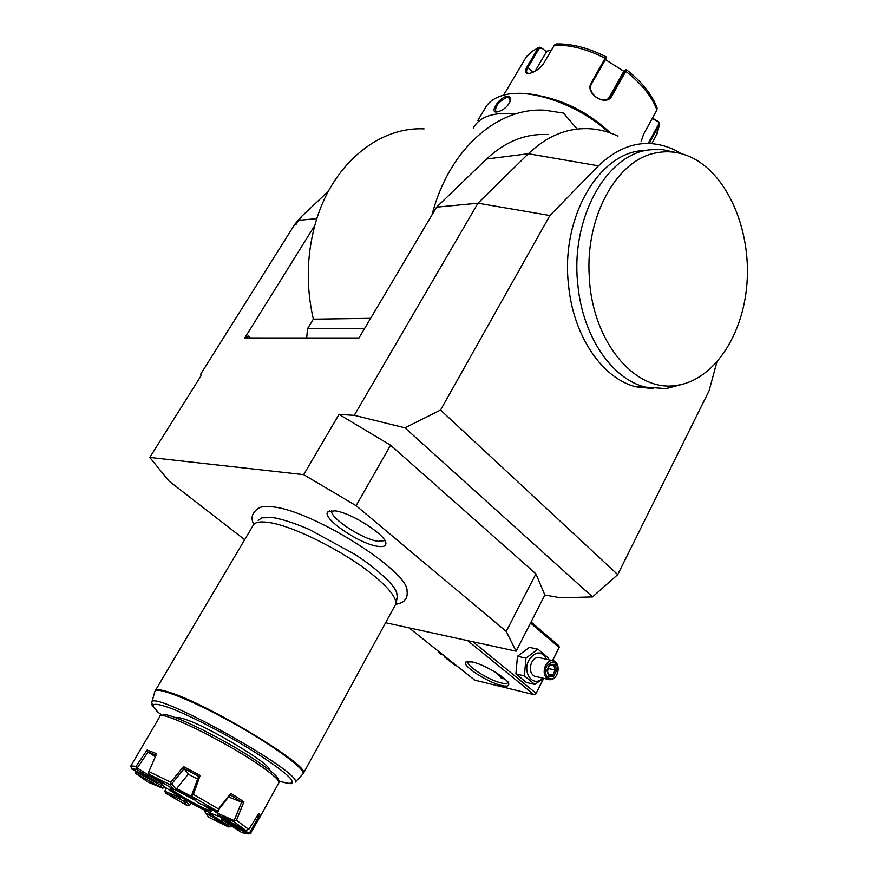 <?xml version="1.0" encoding="UTF-8"?>
<svg xmlns="http://www.w3.org/2000/svg" width="878" height="878" viewBox="0 0 878 878"><rect width="100%" height="100%" fill="white"/><g stroke="black" fill="none" stroke-linecap="round" stroke-linejoin="round"><path stroke-width="1.32" d="M467.656 640.622L533.978 694.652L474.746 680.132L409.049 627.847M385.727 622.765L516.099 651.191L544.854 595.021L560.68 597.808L592.54 596.919L404.956 427.816L440.547 410.048L617.728 574.618L592.54 596.919M328.372 191.25L300.419 217.557L294.778 224.362L200.766 374.028L200.985 375.894L149.798 457.427L303.667 474.647L339.029 414.405L390.567 445.19L535.931 573.872L544.854 595.021M339.029 414.405L354.284 415.338L404.956 427.816M617.728 574.618L709.062 390.82L716.799 362.351M440.547 410.048L549.891 215.516L477.961 203.191L354.284 415.338M681.591 153.738L674.524 149.831C647.821 137.67 622.458 143.015 598.456 165.843L549.891 215.516M645.978 150.533C600.53 149.82 560.416 216.218 568.527 285.01C573.279 336.406 602.747 378.934 636.122 386.836L653.298 388.614M617.98 136.123C609.036 131.887 599.795 129.428 590.257 128.759C567.923 127.409 547.29 135.728 528.369 153.727L477.961 203.191L436.596 207.153L432.064 214.781C448.768 149.425 497.398 107.061 544.843 110.211L563.522 113.108L577.164 129.066M424.096 128.879C377.705 126.454 330.754 165.635 314.851 225.372L244.764 337.931L358.959 337.986L432.064 214.781M316.859 218.6L298.63 220.345L296.193 224.23L294.778 224.362M303.667 474.647L356.106 505.684L506.2 631.403L535.931 573.872M390.567 445.19L356.106 505.684M506.2 631.403L516.099 651.191M149.798 457.427L168.993 481.056L244.688 539.696M395.704 604.36C400.544 603.373 403.496 602.045 404.56 600.354C406.777 598.094 407.601 594.944 407.041 590.883C408.786 571.315 313.139 510.798 273.288 506.924C266.023 505.937 261.029 506.43 258.275 508.428C251.931 512.785 250.449 518.108 253.808 524.375M334.759 510.82C351.365 512.478 387.747 536.151 385.837 543.855C385.574 546.27 382.874 547.082 377.738 546.314C359.212 543.954 321.096 517.768 327.867 511.896L334.759 510.82M298.63 220.345L301.406 217.459L300.419 217.557M247.344 337.931L248.101 335.923L245.5 337.931M314.851 225.372C306.62 256.222 306.115 287.49 313.336 319.164L370.626 318.33M306.685 337.964L307.519 328.723L313.336 319.164M364.688 328.328L307.519 328.723M547.993 134.575C525.768 133.335 505.289 141.49 486.522 159.017L436.596 207.153M473.297 128.067C479.575 116.522 493.743 111.791 515.781 113.888M477.764 120.582L484.788 108.795C488.146 102.254 494.369 97.732 503.445 95.219C529.313 87.493 578.514 104.504 608.849 132.446M497.398 111.846C488.805 113.986 498.353 97.974 506.54 96.415C509.646 96.141 510.897 97.645 510.294 100.937C508.066 106.194 504.038 109.772 498.21 111.682L497.398 111.846M514.321 93.551C541.32 91.071 583.266 108.115 609.628 132.71M625.399 69.944L626.453 69.713L625.794 71.327L611.988 95.834C606.369 107.511 584.298 93.694 591.256 82.741L606.029 56.752C588.469 47.917 571.951 43.637 556.487 43.922L554.402 45.085L543.581 63.523C540.003 68.539 535.503 71.776 530.092 73.236L529.522 73.357C525.066 73.895 524.287 71.645 527.173 66.585L537.962 48.345L539.432 47.203L541.188 47.599L546.522 51.736L535.031 71.272M528.951 73.434L527.217 72.984C526.098 71.963 526.416 69.966 528.183 66.991L538.971 48.729L541.506 48.158M641.083 141.731L643.585 134.235L656.931 109.937L657.051 107.764C651.893 94.33 641.719 81.665 626.508 69.746M652.431 118.124L658.313 121.592L659.674 123.886L649.27 143.465M540.859 95.998C566.837 101.442 590.038 113.778 610.462 133.006M608.575 98.38L623.501 71.908L625.323 69.955L609.705 97.414C602.659 105.404 585.856 92.662 591.75 83.542L605.71 59.1L606.018 56.763M541.188 47.599L546.522 51.736M546.325 51.275L551.45 50.123M658.313 121.592L658.599 124.292L648.14 143.432M605.425 59.594L623.984 71.392M652.222 118.497L657.776 121.603M497.299 111.868L495.763 111.473C494.885 106.392 498.517 101.727 506.65 97.502L509.317 98.007L510.195 101.266M258.165 520.369L261.842 517.822L272.959 517.625M385.585 578.064C391.368 583.76 395.045 588.589 396.636 592.54L397.328 597.501L395.473 600.311M273.486 517.702L283.407 519.864M157.019 711.378L158.161 712.431C147.526 699.909 153.782 707.141 151.74 702.609C149.644 687.474 303.25 772.629 295.206 782.133L303.108 773.781C305.193 768.766 272.367 744.774 231.649 722.243C190.954 699.645 155.527 685.806 154.846 691.601L155.077 691.041C155.68 689.01 160.323 689.384 168.971 692.149C207.482 703.596 310.669 766.22 303.448 773.288L395.769 604.108C396.735 598.006 389.239 588.37 373.271 575.2C344.802 551.724 293 525.681 268.844 522.487C260.316 521.225 255.125 522.103 253.259 525.11M158.161 712.431L162.88 715.559M176.335 717.941C177.169 717.117 180.111 717.567 185.17 719.291C209.48 727.094 273.091 765.484 269.074 769.765L269.074 769.765M278.172 779.609C278.282 776.942 271.148 770.752 256.782 761.028C222.068 737.421 161.947 708.623 162.836 715.68M130.932 765.868L136.035 766.329L147.131 750.021L156.657 753.686L148.898 771.542L170.727 782.199L183.491 766.571L200.151 775.472L193.401 794.392L218.457 808.923L230.793 793.361L237.729 797.74L243.919 801.823L236.445 820.304L248.781 829.414L258.878 813.28L260.568 815.991L278.995 782.539C279.105 779.818 271.741 773.452 256.903 763.421C220.993 739.046 158.841 709.226 159.873 716.514M231.002 825.847L230.157 826.824L209.612 813.489L209.776 812.677M260.568 815.991L250.526 833.211M156.032 755.102L147.844 751.941L147.131 750.021M184.106 768.601L188.254 774.155L176.708 788.532L176.039 789.19L171.693 783.922L184.106 768.601L183.491 766.571M193.401 794.392L191.854 794.755L198.637 776.361L183.941 768.491M228.631 796.961L241.845 802.262L230.245 794.799L218.282 810.076L218.457 808.923M257.342 815.761L258.791 816.562L257.945 814.795M147.844 751.941L155.34 756.704M197.506 779.071L188.221 774.187M148.898 771.542L148.503 772.914L149.447 774.572L173.998 789.585L169.783 784.537L171.144 783.988L170.727 782.199M169.783 784.537L149.447 774.572M171.693 783.922L171.144 783.988M200.151 775.472L198.637 776.361M216.021 810.361L192.666 796.829L196.496 801.68L200.019 803.721L216.021 810.361L217.985 810.262M191.997 795.194L192.666 796.829M230.245 794.799L230.793 793.361M243.919 801.823L241.845 802.262M236.445 820.304L234.525 820.721L217.514 813.204L218.765 809.472M241.648 802.152L234.283 820.195M245.73 830.325L234.185 821.841L218.073 815.102L245.73 830.325L248.781 829.414M234.525 820.721L234.185 821.841M260.546 816.101L258.791 816.562M251.185 833.013L249.593 833.474L222.946 818.724L222.946 818.066M258.659 816.463L249.495 833.013M222.705 820.217L241.801 832.64L248.2 833.946L222.705 820.217L222.946 818.724M249.593 833.474L248.2 833.946M230.881 825.781L230.343 826.516M208.371 814.4L205.364 812.918L208.777 817.242L228.302 826.911L208.371 814.4L209.612 813.489M230.157 826.824L228.302 826.911M187.508 805.774L183.754 801.274L180.374 799.32L165.701 793.185L187.508 805.774L189.505 805.499L185.631 800.802L186.037 800.198M191.393 803.205L189.505 805.499M165.701 793.185L164.844 791.243L166.129 787.873M180.55 797.026L180.1 797.608L164.844 791.243M183.754 801.274L185.631 800.802M180.1 797.608L180.374 799.32M205.364 812.918L204.881 810.306M221.772 820.052L221.497 817.319M221.443 817.418L222.013 817.561M218.073 815.102L217.514 813.204M176.039 789.19L173.998 789.585M135.695 773.386L148.053 782.155L162.595 788.192L135.695 773.386L134.927 770.708M162.265 784.954L161.398 785.601L135.333 771.575L135.585 771.06M130.855 766L131.612 768.919L157.799 782.671L136.452 769.282L136.035 766.329M136.452 769.282L131.612 768.919M160.312 781.42L159.423 781.958L137.22 768.009L148.042 752.04M137.22 768.009L136.672 768.107M159.423 781.958L157.799 782.671M162.232 785.02L163.956 786.271M165.207 787.215L162.595 788.192M161.398 785.601L160.729 786.864M217.799 816.057L221.607 817.341M217.59 812.293L212.619 808.956M162.935 785.459L159.181 782.068M176.676 788.565L192.995 797.246M161.179 783.286L161.003 782.715L162.298 782.649M176.522 788.718L193.281 797.608M211.455 808.473L217.557 812.644M163.934 783.681L161.157 783.319C158.94 784.965 198.626 808.353 214.473 814.784L220.224 816.595M217.535 813.269L208.832 807.387M194.071 798.618L176.149 789.081M171.967 788.587L170.167 788.488C169.706 790.189 196.683 805.982 207.362 810.306L211.554 811.426C211.642 810.756 208.898 808.638 203.312 805.093M195.465 800.374L174.393 789.509M170.771 788.279L170.771 788.312C170.31 789.98 196.793 805.499 207.274 809.735L211.324 810.899M331.643 510.623C329.437 517.724 362.405 539.366 378.188 541.32L384.86 540.618M675.566 152.432L662.583 149.644L651.377 149.699C607.367 152.333 570.085 217.799 577.845 284.681C582.586 336.395 612.076 379.197 645.473 387.132L666.226 388.614L682.294 384.312M589.237 275.933C591.75 341.07 634.585 392.06 675.588 385.508C713.101 381.074 743.293 335.868 747.002 282.935C750.92 230.047 727.928 175.304 692.007 157.7C680.351 152.048 668.367 150.445 656.042 152.893C617.256 159.511 585.374 215.999 589.237 275.933M501.536 685.455C487.136 682.294 460.698 664.876 465.955 661.913L472.309 661.935C484.722 664.503 508.812 679.243 508.757 684.203C508.9 686.201 506.485 686.618 501.536 685.455M533.978 694.652L535.92 693.894L543.734 678.321M543.636 678.299L535.591 694.432M536.096 693.302L472.99 641.785M530.531 623.007L559.132 647.437L552.558 660.53M559.132 647.437L558.649 645.549L531.058 621.964M552.668 660.541L559.429 646.954M501.92 676.631L502.787 678.749M504.905 679.078L501.228 678.046L496.202 672.702M507.901 682.338L507.857 682.48C507.319 683.699 505.124 683.863 501.261 682.952C488.826 680.23 465.746 665.546 468.018 661.749L468.248 661.375M548.267 659.652L548.201 657.841L537.929 649.182L529.423 647.36L517.471 656.272L515.902 673.909L526.317 682.425L534.801 684.445L543.559 678.288M515.902 673.909L524.375 675.895L534.801 684.445M517.471 656.272L525.955 658.149L524.375 675.895M537.929 649.182L525.955 658.149M546.687 659.312C541.496 650.576 535.58 650.817 528.94 660.058C521.817 672.91 533.561 688.111 542.659 678.079M552.163 660.508L540.233 657.896C536.897 656.777 534.043 658.27 531.695 662.352C529.258 668.641 530.125 673.239 534.285 676.126L536.206 676.576M556.762 674.831L557.925 671.33C558.617 666.248 557.332 662.78 554.095 660.936C550.747 659.817 547.894 661.31 545.534 665.436C543.098 671.802 543.965 676.433 548.124 679.342C551.516 680.505 554.391 679.001 556.762 674.831M556.97 674.304L556.871 674.513C552.273 684.467 541.616 675.654 546.764 666.062C553.403 659.202 557.113 660.98 557.914 671.363L556.871 674.589M553.777 676.17L556.762 670.199L554.83 664.328L549.88 664.416L546.873 670.408L548.827 676.29L553.777 676.17L552.767 675.039L555.258 670.057L553.645 665.173L549.826 665.239L553.645 665.173M556.762 670.199L548.157 668.553M548.827 676.29L547.257 670.32M546.873 670.408L549.716 665.25M549.88 664.416L549.913 665.074M554.83 664.328L553.864 665.173M548.52 667.84L547.521 671.11M548.498 674.063L552.767 675.039L548.86 675.127M444.883 656.36L444.916 657.315L455.221 665.502L456.867 665.897M444.916 657.315L446.562 657.699M437.365 650.379L440.778 654.395L442.677 654.834M250.384 337.931L248.101 335.923M486.522 159.017L528.369 153.727L598.456 165.843M538.971 48.729L537.962 48.345C531.574 51.023 527.03 54.974 524.342 60.198L503.599 95.175M527.173 66.585L532.759 72.358M655.833 136.167L659.345 125.005L658.599 124.292M605.71 59.1L605.227 58.288C587.053 49.113 570.118 44.712 554.402 45.085M656.931 109.937C651.882 96.503 641.5 83.629 625.794 71.327L624.807 71.195M611.988 95.834L610.989 95.691L609.475 97.645M591.256 82.741L591.75 83.542M506.54 96.415L506.65 97.502M158.216 712.475C148.36 702.872 153.31 701.741 173.054 709.062C189.67 715.954 209.227 725.7 231.748 738.299C260.492 754.784 283.89 770.928 290.87 778.885C294.437 784.054 290.322 784.702 278.513 780.827C292.934 785.184 292.067 783.176 292.473 783.242L292.429 783.264M538.785 47.467L531.64 51.582L526.163 57.235M659.663 123.996L657.128 133.807L651.783 143.597M509.866 98.632L509.317 98.007M396.636 592.54C396.143 587.733 380.876 571.216 354.866 554.336L309.177 529.423C294.788 523.2 282.507 519.205 272.345 517.427L261.842 517.822M395.769 604.108L397.328 597.501M252.963 525.713L155.439 690.426M151.74 702.609L154.846 691.601M131.052 765.594L159.862 716.547M258.801 816.419L260.579 815.881M130.91 765.759L131.667 768.744M161.003 782.715L161.157 783.319M170.167 788.488L170.771 788.312M327.867 511.896L329.689 510.875M636.122 386.836L645.473 387.132M675.588 385.508L666.226 388.614M467.809 661.386L465.955 661.913M507.912 681.767L508.757 684.203M534.285 676.126L548.124 679.342M443.094 654.933L440.778 654.395"/></g></svg>
